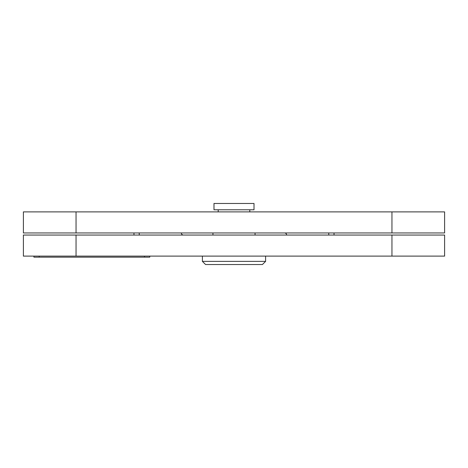 <?xml version="1.0" encoding="UTF-8"?>
<svg xmlns="http://www.w3.org/2000/svg" width="468" height="468" viewBox="0 0 468 468"><rect width="100%" height="100%" fill="white"/><g stroke="black" fill="none" stroke-linecap="round" stroke-linejoin="round"><path stroke-width="0.7" d="M255.06 235.053L255.06 232.947M212.94 235.053L212.94 232.947M249.795 211.887L249.795 209.781M218.205 211.887L218.205 209.781M213.993 209.781L254.007 209.781L254.007 203.463L213.993 203.463L213.993 209.781M202.41 256.113L202.41 261.378L265.59 261.378L265.59 256.113M202.41 261.378L205.569 264.537L262.431 264.537L265.59 261.378M23.4 211.887L444.6 211.887L444.6 232.947L23.4 232.947L23.4 211.887M284.544 232.947A2.106 2.106 0 0 1 286.65 235.053M334.035 235.053L334.035 232.947M76.05 235.053L23.4 235.053L23.4 256.113L444.6 256.113L444.6 235.053L76.05 235.053L76.05 256.113M181.35 232.947A2.106 2.106 0 0 0 183.456 235.053M149.76 256.113L149.76 257.166L33.93 257.166L33.93 256.113M133.965 232.947L133.965 235.053M391.95 211.887L391.95 232.947M76.05 211.887L76.05 232.947M328.77 232.947L328.77 235.053M391.95 256.113L391.95 235.053M144.495 256.113L144.495 257.166M39.195 256.113L39.195 257.166M139.23 235.053L139.23 232.947"/></g></svg>
